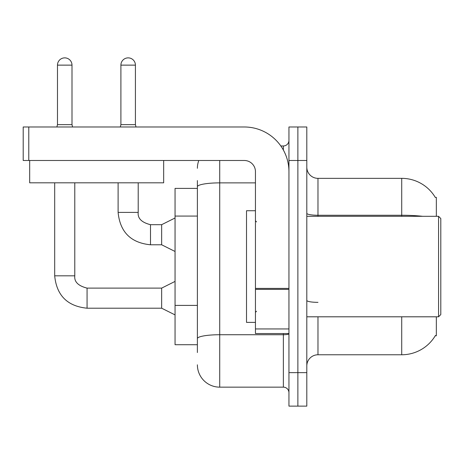 <?xml version="1.0" encoding="UTF-8"?>
<svg xmlns="http://www.w3.org/2000/svg" width="464" height="464" viewBox="0 0 464 464"><rect width="100%" height="100%" fill="white"/><g stroke="black" fill="none" stroke-linecap="round" stroke-linejoin="round"><path stroke-width="0.7" d="M436.334 316.802L436.334 335.785L435.238 335.785L435.435 335.455A39.08 39.08 0 0 1 401.72 354.769A39.08 39.08 0 0 0 435.238 335.785M436.334 216.311L436.334 197.328L435.319 197.467A39.08 39.08 0 0 0 401.72 178.35L317.979 178.35A11.165 11.165 0 0 1 306.808 167.185A11.165 11.165 0 0 0 317.979 178.35L317.979 216.311M197.386 208.261L197.386 180.583L197.386 188.396L175.056 188.396L175.056 344.717L197.386 344.717M306.808 365.934A11.165 11.165 0 0 1 317.979 354.769L401.72 354.769L401.72 316.802M297.876 372.633L297.876 406.128L306.808 406.128L306.808 372.633L297.876 372.633L297.876 406.128L288.944 406.128L288.944 372.633L297.876 372.633L297.876 160.486L297.876 372.633M288.944 372.633L288.944 126.985L297.876 126.985L297.876 160.486L297.876 126.985L306.808 126.985L306.808 372.633M197.386 352.536L197.386 180.583M219.716 160.486L219.716 387.15L283.365 387.15L283.365 333.552M280.824 145.969L283.365 145.969A5.585 5.585 0 0 0 288.944 140.383M197.386 342.484L197.386 313.223M288.944 392.73A5.585 5.585 0 0 0 283.365 387.15M197.386 168.299A22.33 22.33 0 0 1 198.801 160.486M219.716 387.15A22.33 22.33 0 0 1 197.386 364.814M288.944 333.552L255.449 333.552L255.449 288.399L288.944 288.399M288.944 171.651A44.666 44.666 0 0 0 244.284 126.985L28.785 126.985L28.785 160.486L244.284 160.486A11.165 11.165 0 0 1 255.449 171.651L255.449 288.399M28.785 160.486L23.2 160.486L23.2 126.985L28.785 126.985M255.449 210.731L246.517 210.731L246.517 322.387L255.449 322.387M438.567 316.802L440.8 314.569L440.8 218.544L438.567 216.311L438.567 316.802L306.808 316.802M163.664 160.486L163.664 182.816L29.679 182.816L29.679 160.486M71.995 124.642L57.478 124.642L57.478 65.128A7.256 7.256 0 0 1 64.734 57.872A7.256 7.256 0 0 1 71.995 65.128L71.995 124.642L72.581 126.985M175.056 314.905L161.658 308.206L161.658 288.109L175.056 281.41M54.688 182.816L54.688 275.825L74.785 275.825L74.785 182.816M135.418 124.642L120.901 124.642L120.901 65.128A7.256 7.256 0 0 1 128.157 57.872A7.256 7.256 0 0 1 135.418 65.128L135.418 124.642L136.004 126.985M175.056 251.482L161.658 244.783L161.658 224.686L175.056 217.987M118.111 182.816L118.111 212.402L138.208 212.402L138.208 182.816M197.386 216.079L175.056 216.079M197.386 305.405L175.056 305.405M317.979 316.802L317.979 354.769M435.319 197.467A39.08 39.08 0 0 0 401.72 178.35L401.72 215.255L317.979 215.255A11.165 1.937 0 0 1 306.808 213.318M422.658 216.311A39.08 6.786 180 0 0 401.72 215.255L401.72 216.311M306.808 160.486L288.944 160.486M317.979 302.348A11.165 1.937 0 0 1 306.808 300.411M288.944 333.761A5.585 0.969 0 0 1 283.365 334.73L219.716 334.73A22.33 3.88 180 0 0 197.386 338.61M197.386 186.754A22.33 3.88 180 0 1 219.716 182.874L255.449 182.874M283.365 150.029L283.365 145.969M288.944 289.368L255.449 289.368M255.449 328.941L288.944 328.941M161.658 308.206L87.07 308.206C67.425 306.263 56.631 295.469 54.688 275.825C56.631 295.469 67.425 306.263 87.07 308.206C67.425 306.263 56.631 295.469 54.688 275.825C56.631 295.469 67.425 306.263 87.07 308.206C67.425 306.263 56.631 295.469 54.688 275.825C56.631 295.469 67.425 306.263 87.07 308.206C67.425 306.263 56.631 295.469 54.688 275.825C56.631 295.469 67.425 306.263 87.07 308.206L87.07 288.127C78.207 285.876 74.112 281.781 74.785 275.825C74.112 281.781 78.207 285.876 87.07 288.109C78.207 285.876 74.112 281.781 74.785 275.825C74.112 281.781 78.207 285.876 87.07 288.109C78.207 285.876 74.112 281.781 74.785 275.825C74.112 281.781 78.207 285.876 87.07 288.109C78.207 285.876 74.112 281.781 74.785 275.825C74.112 281.781 78.207 285.876 87.07 288.109L161.658 288.109M57.478 65.128L71.995 65.128M161.658 244.783L150.493 244.783C130.842 242.846 120.048 232.052 118.111 212.402C120.048 232.052 130.842 242.846 150.493 244.783C130.842 242.846 120.048 232.052 118.111 212.402C120.048 232.052 130.842 242.846 150.493 244.783C130.842 242.846 120.048 232.052 118.111 212.402C120.048 232.052 130.842 242.846 150.493 244.783L150.493 224.704C141.624 222.453 137.53 218.358 138.208 212.402C137.53 218.358 141.624 222.453 150.493 224.686C141.624 222.453 137.53 218.358 138.208 212.402C137.53 218.358 141.624 222.453 150.493 224.686C141.624 222.453 137.53 218.358 138.208 212.402C137.53 218.358 141.624 222.453 150.493 224.686L161.658 224.686M120.901 65.128L135.418 65.128M256.563 221.896L255.449 220.777M306.808 216.311L438.567 216.311M256.563 311.222L255.449 312.336M57.478 124.642L56.892 126.985M118.111 212.402C120.048 232.052 130.842 242.846 150.493 244.783M138.208 212.402C137.53 218.358 141.624 222.453 150.493 224.686M120.901 124.642L120.315 126.985"/></g></svg>
